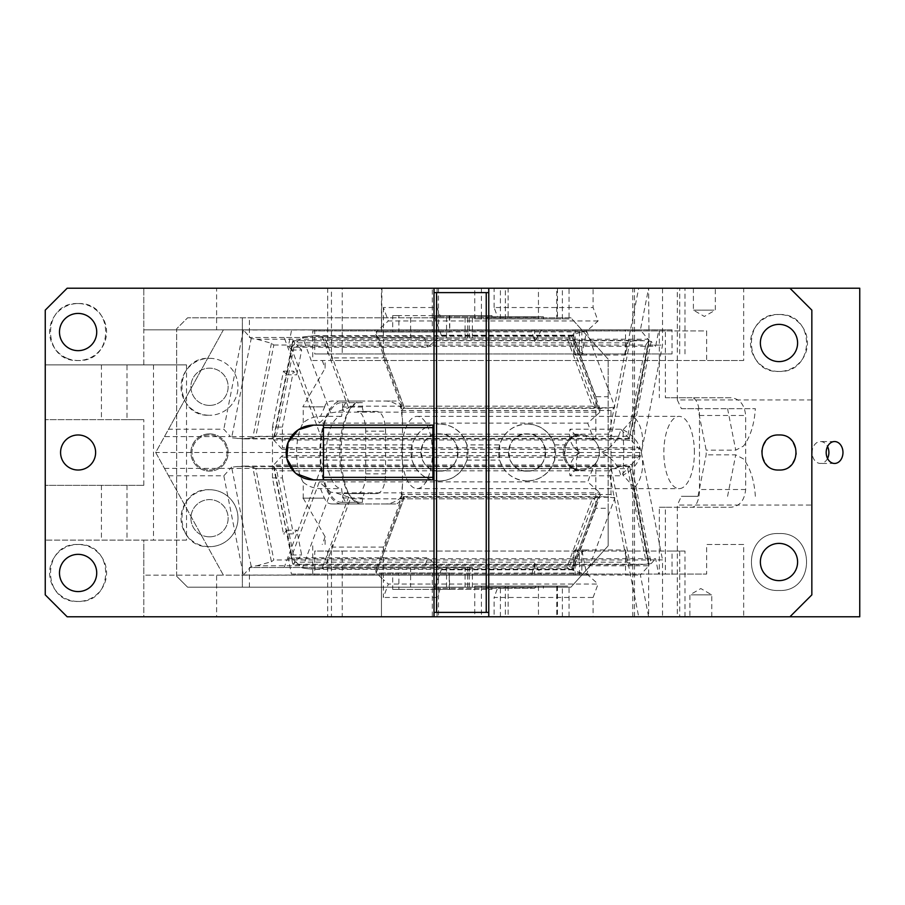 <?xml version="1.0" encoding="UTF-8"?>
<svg xmlns="http://www.w3.org/2000/svg" width="905" height="905" viewBox="0 0 905 905"><rect width="100%" height="100%" fill="white"/><g stroke="black" fill="none" stroke-linecap="round" stroke-linejoin="round"><path stroke-width="0.68" stroke-dasharray="4.53 3.39" d="M126.983 364.885L186.532 364.885L143.816 364.885L143.816 329.85L223.377 329.85L155.705 452.5L223.377 575.15L143.816 575.15L143.816 616.769L67.151 616.769L45.25 594.868L45.25 485.352L143.816 485.352L45.25 485.352L45.25 364.885L126.983 364.885L126.983 419.649L143.816 419.649L45.25 419.649L126.983 419.649M186.532 364.885L186.532 540.115L143.816 540.115L143.816 616.769L216.612 616.769L216.612 575.15L143.816 575.15L143.816 540.115L45.25 540.115L186.532 540.115M126.983 485.352L126.983 540.115M143.816 485.352L143.816 419.649L143.816 485.352M153.511 364.885L153.511 540.115M101.439 364.885L101.439 419.649M168.556 475.781L223.818 475.781L243.377 575.037L586.813 575.15L223.377 575.15L155.705 452.5L168.556 429.219L223.818 429.219L230.526 436.617L164.472 436.617M271.421 343.278L252.8 437.794L255.832 436.357L273.819 345.043L271.421 343.278L256.805 339.217L251.194 338.594L243.377 329.963L586.791 329.963L223.377 329.85L168.556 429.219M143.816 364.885L143.816 288.231L143.816 329.85L216.612 329.85L216.612 288.231L67.151 288.231L45.25 310.132L45.25 364.885L143.816 364.885M164.472 468.383L230.526 468.383L223.818 475.781M243.377 329.963L223.818 429.219M67.151 358.323A28.474 28.474 0 0 0 104.392 342.984A28.474 28.474 0 0 0 78.102 303.56A28.474 28.474 0 0 0 67.151 358.323M586.813 575.15L216.612 575.15M243.377 575.037L251.194 566.406L256.805 565.783L648.783 565.783L640.389 575.037L648.636 616.769L648.636 559.89L662.539 559.89L662.539 616.769L677.313 616.769L677.313 505.069L811.842 505.069L811.842 310.132L789.941 288.231L743.684 288.231L743.684 360.507L706.658 360.507L706.658 330.936L665.367 330.936L665.367 397.748L730.663 397.748C739.453 398.415 744.453 404.331 745.663 415.486L745.663 489.515C744.453 500.669 739.453 506.585 730.663 507.252L691.986 507.252A17.738 7.5 -90 0 0 699.486 489.515L699.486 415.486A17.738 7.5 90 0 0 691.986 397.748L730.663 397.748M684.995 616.769L684.995 551.066L679.7 551.066L679.7 616.769L684.995 616.769L638.692 616.769L625.525 549.969L581.847 549.969L586.791 575.037L640.389 575.037M581.847 355.031L625.525 355.031L630.468 329.963L586.791 329.963L581.847 355.031L581.847 329.85L630.491 329.85L638.692 288.231L648.614 288.231L640.389 329.963L630.468 329.963L672.042 329.85L672.042 353.934L314.725 353.934L314.725 329.85L672.042 329.85M586.813 329.85L581.847 329.85M314.725 329.85L216.612 329.85M216.612 288.231L327.689 288.231L327.689 353.934L314.725 353.934M684.995 551.066L672.042 551.066L672.042 575.15M672.042 551.066L314.725 551.066L314.725 575.15M625.525 549.969L625.525 575.15M581.847 549.969L581.847 575.15M251.194 566.406L231.635 467.161L237.246 466.528L244.282 466.12L252.8 467.206L271.421 561.722L256.805 565.783M271.421 561.722L273.819 559.957L255.832 468.643L252.8 467.206M811.842 399.931L677.313 399.931L677.313 288.231L662.539 288.231L662.539 345.11L641.374 452.5C644.269 467.376 641.95 479.13 634.416 487.738L633.115 486.302L648.783 565.783L649.021 564.494L645.706 559.957L273.819 559.957M327.689 353.934L342.237 353.934L342.237 288.231L327.689 288.231M672.042 353.934L342.237 353.934M327.689 551.066L327.689 616.769L342.237 616.769L342.237 551.066L314.725 551.066M342.237 551.066L679.7 551.066M255.832 468.643L627.708 468.643L629.224 466.528L620.83 475.781A28.032 23.032 -137.8 0 0 600.999 452.5A28.032 23.032 -42.2 0 0 620.83 429.219L570.014 429.219A28.032 23.032 -42.2 0 0 574.652 448.043A28.032 23.032 -42.2 0 0 580.659 452.5A28.032 23.032 -137.8 0 0 574.652 456.957A28.032 23.032 -137.8 0 0 570.014 475.781L620.83 475.781M244.282 466.12L629.631 466.12L633.115 486.302L623.013 475.148C632.867 470.204 638.987 462.659 641.374 452.5L662.539 559.89M684.995 353.934L684.995 288.231L638.692 288.231M679.7 353.934L679.7 288.231L342.237 288.231M684.995 288.231L679.7 288.231M273.819 345.043L645.706 345.043L649.021 340.506L648.614 288.231M649.021 340.506L629.224 438.473L648.636 339.929L640.389 329.963M625.525 355.031L625.525 329.85M64.425 463.451A17.523 17.523 0 0 1 78.102 434.977A17.523 17.523 0 0 1 91.778 463.451A17.523 17.523 0 0 1 64.425 463.451M434.015 616.769L434.015 612.391L488.779 612.391L488.779 292.609L434.015 292.609L434.015 425.124L323.413 425.124L323.413 479.876L432.929 479.876L432.929 425.124M811.842 505.069L811.842 594.868L789.941 616.769L331.445 616.769L437.058 616.769L381.446 616.769L381.446 572.967L398.879 572.967L398.879 589.393L392.702 589.393L392.702 572.967M677.313 616.769L789.941 616.769M778.99 533.543C815.722 531.778 815.722 592.243 778.99 590.49C742.258 592.243 742.258 531.778 778.99 533.543C815.722 531.778 815.722 592.243 778.99 590.49C742.258 592.243 742.258 531.778 778.99 533.543M677.313 399.931L681.397 408.698L697.993 408.698L706.16 450.158L706.16 454.842L697.993 496.302L681.397 496.302L677.313 505.069M778.99 543.396A18.62 18.62 0 0 1 797.599 562.016A18.62 18.62 0 0 1 778.99 580.625A18.62 18.62 0 0 1 760.37 562.016A18.62 18.62 0 0 1 778.99 543.396M778.99 361.604A18.62 18.62 0 0 1 760.37 342.984A18.62 18.62 0 0 1 778.99 324.375A18.62 18.62 0 0 1 797.599 342.984A18.62 18.62 0 0 1 778.99 361.604M697.993 496.302L681.397 496.302M681.397 408.698L755.358 408.698C754.284 424.445 750.347 436.889 743.548 446.029L735.742 450.158L706.16 450.158M697.993 408.698L755.358 408.698M755.358 496.302C754.284 480.555 750.347 468.111 743.548 458.971L735.742 454.842L706.16 454.842M778.99 434.977C770.902 434.287 765.076 439.649 761.524 451.086C763.831 464.288 769.657 470.6 778.99 470.023C787.079 470.713 792.893 465.351 796.445 453.914C794.138 440.712 788.323 434.4 778.99 434.977M778.99 314.51C815.722 312.757 815.722 373.222 778.99 371.457C742.258 373.222 742.258 312.757 778.99 314.51A28.474 28.474 0 0 1 807.464 342.984A28.474 28.474 0 0 1 778.99 371.457A28.474 28.474 0 0 1 750.517 342.984A28.474 28.474 0 0 1 778.99 314.51M574.652 448.043L579.166 452.5A28.032 23.032 -42.2 0 1 576.723 436.617L570.014 429.219M231.635 467.161L230.526 468.383L576.723 468.383A28.032 23.032 -137.8 0 1 579.166 452.5L623.839 452.5L623.013 475.148M623.013 429.852A28.032 23.032 -137.8 0 1 641.374 452.5L623.839 452.5L623.013 429.852L634.416 417.262L648.636 345.11L648.783 339.217L256.805 339.217M252.8 437.794L244.282 438.88L231.635 437.839L251.194 338.594M620.83 429.219L629.224 438.473L627.708 436.357L255.832 436.357M432.929 479.876L434.015 479.876L434.015 425.124L434.015 612.391M78.102 313.424A18.62 18.62 0 0 1 96.722 332.033A18.62 18.62 0 0 1 78.102 350.654A18.62 18.62 0 0 1 59.481 332.033A18.62 18.62 0 0 1 78.102 313.424M78.102 554.346A18.62 18.62 0 0 1 96.722 572.967A18.62 18.62 0 0 1 78.102 591.576A18.62 18.62 0 0 1 59.481 572.967A18.62 18.62 0 0 1 78.102 554.346M78.102 544.493C114.833 542.729 114.833 603.205 78.102 601.44C41.37 603.205 41.37 542.729 78.102 544.493A28.474 28.474 0 0 1 104.392 562.016A28.474 28.474 0 0 1 78.102 601.44A28.474 28.474 0 0 1 67.151 546.677A28.474 28.474 0 0 1 78.102 544.493M323.413 425.124L313.56 425.124M295.019 472.648L296.218 473.688M313.56 479.876L323.413 479.876M641.374 452.5C644.269 437.624 641.95 425.87 634.416 417.262M78.102 303.56C114.833 301.795 114.833 362.272 78.102 360.507C41.37 362.272 41.37 301.795 78.102 303.56M488.779 292.609L488.779 288.231M434.015 288.231L434.015 292.609M576.723 436.617L230.526 436.617L231.635 437.839M576.723 468.383L570.014 475.781M677.313 288.231L789.941 288.231M648.636 345.11L662.539 345.11M648.636 559.89L634.416 487.738M488.779 616.769L488.779 612.391M648.636 288.231L662.539 288.231M342.237 616.769L679.7 616.769M648.636 616.769L662.539 616.769M638.692 616.769L648.614 616.769M327.689 616.769L216.612 616.769M579.166 452.5L155.705 452.5M101.439 485.352L101.439 540.115M534.674 329.85L531.552 329.85L534.674 341.796L534.674 329.85L541.643 329.85L531.552 329.85M541.643 329.85L534.674 341.796M573.747 353.55L575.105 355.031L575.105 329.85L573.747 329.85L573.747 353.55L584.098 353.934L579.46 351.841L576.666 353.934L586.813 353.934L586.813 355.031L577.582 355.031L577.085 353.934L585.818 353.934L586.813 355.031M575.105 355.031L577.582 355.031M579.46 351.841L579.46 329.85L573.747 329.85M575.682 353.934L576.666 353.934M579.46 329.85L575.105 329.85M575.682 551.066L573.747 551.45L573.747 575.15L579.46 575.15L579.46 553.159L584.098 551.066L577.085 551.066L585.818 551.066L586.813 549.969L586.813 551.066L575.682 551.066L577.085 551.066L577.582 549.969L586.813 549.969M573.747 551.45L575.105 549.969L575.105 575.15L573.747 575.15M577.582 549.969L575.105 549.969M579.46 553.159L576.666 551.066M575.105 575.15L579.46 575.15M534.674 563.204L534.674 575.15L531.552 575.15L534.674 563.204L541.643 575.15L534.674 575.15M541.643 575.15L531.552 575.15M572.741 335.687L315.245 335.687L322.101 336.536L325.053 337.882L350.393 406.164L348.583 407.884L335.732 412.148L330.653 412.895L319.284 423.099L587.741 423.099L595.841 415.825L595.841 401.107L571.779 336.275L572.741 335.687L600.287 409.558L599.936 412.148L595.841 415.825L595.841 441.934L593.94 439.807L587.741 423.099M350.393 406.164L597.605 406.164L600.287 409.558M330.653 492.105L319.284 481.901L291.127 557.774L302.496 567.978L330.653 492.105L335.732 492.852L599.936 492.852L595.841 503.893L595.841 508.271L608.149 508.271L608.149 545.851L570.908 587.198L187.618 587.198L176.667 576.247L187.618 587.198L570.908 587.198L608.149 545.851L608.149 359.149L570.908 317.802L434.83 317.802L441.278 335.178L440.056 336.275L571.779 336.275C573.148 335.235 573.306 335.766 572.265 337.882L325.053 337.882M315.245 335.687L302.496 337.022L291.127 347.226L427.873 347.226L440.056 336.275L307.576 336.275M571.779 336.275L573.001 335.178L595.841 396.729L595.841 401.107L599.936 412.148L335.732 412.148M595.841 508.271L573.001 569.822L571.779 568.725L595.841 503.893L595.841 463.066C600.49 456.018 600.49 448.982 595.841 441.934M608.149 508.271L608.149 396.729L595.841 396.729M593.94 439.807L581.858 434.977L579.257 435.169A17.523 17.523 0 0 0 579.257 469.831L581.858 470.023L593.94 465.193L595.841 463.066M581.858 470.023A17.523 17.523 0 0 0 599.382 452.5A17.523 17.523 0 0 0 581.858 434.977C559.256 433.891 559.256 471.109 581.858 470.023M579.257 469.831L578.385 470.792A18.62 18.62 0 0 1 578.385 434.208L579.257 435.169M578.385 470.792C572.084 469.39 567.582 465.826 564.867 460.091C562.718 455.034 562.718 449.977 564.867 444.909C567.593 439.163 572.107 435.599 578.385 434.208M554.55 460.091C549.561 473.439 540.421 480.397 527.106 480.974A28.474 28.474 0 0 0 555.58 452.5A28.474 28.474 0 0 0 527.106 424.026C540.421 424.603 549.573 431.561 554.55 444.909L554.55 460.091L564.867 460.091M554.55 444.909L564.867 444.909M527.106 480.974C513.158 480.046 504.006 473.077 499.662 460.091L499.662 444.909C504.028 431.9 513.18 424.931 527.106 424.026A28.474 28.474 0 0 0 498.632 452.5A28.474 28.474 0 0 0 527.106 480.974M466.935 444.909L466.935 460.091C461.957 473.439 452.805 480.397 439.502 480.974A28.474 28.474 0 0 0 467.964 452.5A28.474 28.474 0 0 0 439.502 424.026C452.817 424.603 461.957 431.561 466.935 444.909L499.662 444.909M466.935 460.091L499.662 460.091M439.502 480.974C425.542 480.046 416.391 473.077 412.058 460.091L412.058 444.909C416.424 431.9 425.565 424.931 439.502 424.026A28.474 28.474 0 0 0 411.028 452.5A28.474 28.474 0 0 0 439.502 480.974M608.149 396.729L608.149 359.149L570.908 317.802L187.618 317.802L242.37 317.802L242.37 587.198L242.37 317.802L472.365 317.802L410.621 317.802L410.621 337.508L424.264 337.508L284.17 337.508L324.024 444.909L412.058 444.909M324.024 444.909L324.024 460.091L412.058 460.091M249.407 587.198L249.407 567.492L424.264 567.492L427.873 557.774L291.127 557.774M324.024 460.091L284.17 567.492M284.17 337.508L249.407 337.508L249.407 317.802M410.621 337.508L249.407 337.508M434.83 317.802L410.621 317.802M315.245 569.313L322.101 568.464L348.583 497.117L350.393 498.836L325.053 567.118L572.265 567.118C573.306 569.234 573.148 569.765 571.779 568.725L307.576 568.725L315.245 569.313L572.741 569.313L600.287 495.442L599.936 492.852L587.741 481.901L593.94 465.193M573.001 569.822L441.278 569.822L427.873 557.774M434.83 587.198L441.278 569.822M176.667 576.247L176.667 328.753L187.618 317.802L176.667 328.753L176.667 576.247M209.519 405.406A18.62 18.62 0 0 0 228.139 386.797A18.62 18.62 0 0 0 209.519 368.177A18.62 18.62 0 0 0 190.898 386.797A18.62 18.62 0 0 0 209.519 405.406A18.62 18.62 0 0 0 228.139 386.797A18.62 18.62 0 0 0 209.519 368.177A18.62 18.62 0 0 0 190.898 386.797A18.62 18.62 0 0 0 209.519 405.406M209.519 536.823A18.62 18.62 0 0 0 228.139 518.203A18.62 18.62 0 0 0 209.519 499.594A18.62 18.62 0 0 0 190.898 518.203A18.62 18.62 0 0 0 209.519 536.823A18.62 18.62 0 0 0 228.139 518.203A18.62 18.62 0 0 0 209.519 499.594A18.62 18.62 0 0 0 190.898 518.203A18.62 18.62 0 0 0 209.519 536.823M439.502 471.12A18.62 18.62 0 0 0 458.111 452.5A18.62 18.62 0 0 0 439.502 433.88A18.62 18.62 0 0 0 420.882 452.5A18.62 18.62 0 0 0 439.502 471.12C463.518 472.274 463.518 432.737 439.502 433.88C415.474 432.726 415.474 472.263 439.502 471.12M527.106 471.12A18.62 18.62 0 0 0 545.726 452.5A18.62 18.62 0 0 0 527.106 433.88A18.62 18.62 0 0 0 508.486 452.5A18.62 18.62 0 0 0 527.106 471.12C551.122 472.274 551.122 432.737 527.106 433.88C503.09 432.726 503.09 472.263 527.106 471.12M209.519 470.023A17.523 17.523 0 0 0 227.042 452.5A17.523 17.523 0 0 0 209.519 434.977A17.523 17.523 0 0 0 191.996 452.5A17.523 17.523 0 0 0 209.519 470.023A17.523 17.523 0 0 0 227.042 452.5A17.523 17.523 0 0 0 209.519 434.977A17.523 17.523 0 0 0 191.996 452.5A17.523 17.523 0 0 0 209.519 470.023M319.284 481.901L587.741 481.901M446.55 587.198L446.55 567.492L249.407 567.492M469.288 587.198L469.288 567.492L472.365 567.492L424.264 567.492M446.55 567.492L469.288 567.492M472.365 317.802L472.365 337.508M209.519 489.729C172.787 487.976 172.787 548.441 209.519 546.677A28.474 28.474 0 0 0 237.992 518.203A28.474 28.474 0 0 0 209.519 489.729A28.474 28.474 0 0 1 237.992 518.203A28.474 28.474 0 0 1 209.519 546.677A28.474 28.474 0 0 1 181.045 518.203A28.474 28.474 0 0 1 209.519 489.729M209.519 433.88A18.62 18.62 0 0 1 228.139 452.5A18.62 18.62 0 0 1 209.519 471.12A18.62 18.62 0 0 1 190.898 452.5A18.62 18.62 0 0 1 209.519 433.88A18.62 18.62 0 0 1 228.139 452.5A18.62 18.62 0 0 1 209.519 471.12A18.62 18.62 0 0 1 190.898 452.5A18.62 18.62 0 0 1 209.519 433.88M209.519 358.323A28.474 28.474 0 0 1 237.992 386.797A28.474 28.474 0 0 1 209.519 415.271A28.474 28.474 0 0 0 237.992 386.797A28.474 28.474 0 0 0 209.519 358.323C172.787 356.559 172.787 417.024 209.519 415.271A28.474 28.474 0 0 1 181.045 386.797A28.474 28.474 0 0 1 209.519 358.323M572.741 569.313L571.779 568.725M600.287 495.442L597.605 498.836L350.393 498.836M410.621 567.492L410.621 587.198M307.576 568.725L302.496 567.978M472.365 587.198L472.365 567.492M348.583 497.117L335.732 492.852M325.053 567.118L322.101 568.464M330.653 412.895L302.496 337.022M291.127 347.226L319.284 423.099M424.264 337.508L427.873 347.226M441.278 335.178L573.001 335.178M691.228 594.868L711.783 594.868L691.228 594.868M432.319 616.769L438.495 616.769L438.495 572.967L432.319 572.967L432.319 616.769L381.978 616.769M494.096 616.769L593.092 616.769L593.092 597.47L494.096 597.47L494.096 616.769L438.495 616.769M593.092 616.769L859.75 616.769M691.228 616.769L711.783 616.769L691.228 616.769M562.378 616.769L479.107 616.769L562.378 616.769L562.378 586.101L569.03 586.101L569.03 616.769L564.675 616.769M562.378 586.101L474.752 586.101L474.752 616.769L479.107 616.769M581.621 573.103L568.77 568.838L595.252 497.49L592.3 498.836L566.96 567.118L378.471 567.118L375.79 570.512L376.152 573.103L581.621 573.103L586.7 573.849L614.857 497.976L610.988 494.503L610.988 410.497L614.857 407.024L586.7 331.151L598.069 320.947L593.092 307.53L593.092 288.231L859.75 288.231M632.81 616.769L632.81 288.231M593.092 597.47L598.069 584.053L388.336 584.053L383.358 597.47L383.358 579.585L388.336 584.053M586.7 573.849L598.069 584.053M634.495 616.769L634.495 288.231M272.462 477.931L272.462 427.07L282.394 427.07L282.394 447.805L639.699 447.805L639.699 457.195L282.394 457.195L282.394 477.931L272.462 477.931L283.491 533.882L286.851 530.183L291.738 555.003L288.378 558.702L291.41 574.064L665.367 574.064L665.367 507.252L730.663 507.252M665.367 574.064L706.658 574.064L706.658 544.493L743.684 544.493L743.684 616.769M381.446 572.967L381.446 616.769M437.058 616.769L437.058 597.47L440.452 588.295L497.501 588.295L494.096 597.47M392.702 589.393L434.943 589.393L434.943 588.295L440.452 588.295M474.752 586.101L569.03 586.101M538.452 586.101L538.452 616.769M556.779 586.101L486.324 586.101L557.457 586.101L556.779 586.101L556.779 616.769M557.457 586.101L557.457 616.769M508.124 586.101L508.124 616.769M500.408 616.769L500.408 586.101M486.324 586.101L486.324 588.295L534.425 588.295L535.658 587.424L487.003 587.424L487.003 586.101M534.425 588.295L486.324 588.295M481.403 586.101L481.403 616.769M598.069 320.947L388.336 320.947L383.358 307.53L437.058 307.53L440.452 316.705L497.501 316.705L494.096 307.53L593.092 307.53M743.684 360.507L332.95 360.507L331.445 357.905L331.445 288.231L437.058 288.231L381.446 288.231L381.446 332.033L392.702 332.033L392.702 315.607L434.943 315.607L434.943 316.705L440.452 316.705M331.445 288.231L743.684 288.231M494.096 307.53L494.096 288.231L593.092 288.231M494.096 288.231L432.319 288.231L432.319 332.033L449.751 332.033L449.208 315.607L491.992 315.607L491.992 316.705L497.501 316.705M381.446 332.033L381.978 288.231L432.319 288.231M694.746 288.231L715.301 288.231L694.746 288.231M556.779 288.231L479.107 288.231L556.779 288.231L556.779 318.899L508.124 318.899L508.124 288.231M569.03 318.899L474.752 318.899L569.03 318.899L569.03 288.231L564.675 288.231M474.752 318.899L474.752 288.231L479.107 288.231M332.95 360.507L322.248 360.507L325.11 360.507L325.11 368.233L302.824 406.831L324.703 406.831L320.54 416.357C314.273 416.402 308.503 418.517 303.232 422.726C298.955 430.079 296.75 440.011 296.614 452.5C296.75 464.989 298.955 474.921 303.232 482.275L303.232 498.169L324.703 498.169C325.596 501.981 328.176 503.915 332.452 503.972L385.903 503.972C390.519 503.802 395.338 501.868 400.349 498.169L401.515 498.169L383.358 547.095L383.358 553.656L376.152 573.103L383.358 579.585L383.358 553.656L404.309 497.23L401.266 494.503L610.988 494.503M595.252 497.49L602.108 496.641L609.778 497.23L404.309 497.23L403.347 496.641L375.79 570.512M614.857 497.976L609.778 497.23M568.77 336.162L581.621 331.897L376.152 331.897L375.79 334.488L403.155 408.223L609.778 407.77L602.108 408.359L595.252 407.51L568.77 336.162L566.96 337.882L592.3 406.164L403.811 406.164C402.77 408.279 402.94 408.811 404.309 407.77L401.266 410.497L402.476 419.988L402.476 485.012L401.266 494.503M401.266 410.497L610.988 410.497M609.778 407.77L614.857 407.024M586.7 331.151L581.621 331.897M404.309 407.77L376.152 331.897L388.336 320.947M325.11 360.507L312.745 360.507L312.745 330.936L706.658 330.936M312.745 330.936L658.648 330.936L655.616 346.298L298.311 346.298L301.659 349.997L296.772 374.817L293.412 371.118L282.394 427.07M665.367 330.936L658.648 330.936M312.745 360.507L706.658 360.507M743.684 544.493L706.658 544.493M291.41 574.064L706.658 574.064M312.745 574.064L312.745 544.493M665.367 507.252L659.338 507.252L659.338 574.064M665.367 397.748L691.986 397.748M659.338 330.936L659.338 397.748M827.543 458.462A10.95 8.394 -90 0 1 820.507 463.451A10.95 8.394 -90 0 1 813.143 447.251A10.95 8.394 -90 0 1 820.507 441.55A10.95 8.394 -90 0 1 827.543 446.538M487.003 587.424L487.116 588.295M449.751 315.607L449.751 332.033M438.495 332.033L438.495 288.231M437.058 288.231L437.058 307.53M383.358 307.53L383.358 357.905L331.445 357.905M713.966 310.132L693.4 310.132L713.966 310.132M557.457 288.231L557.457 318.899L535.658 318.899L535.658 317.576L534.425 316.705L486.324 316.705L486.324 318.899L508.124 318.899M500.408 318.899L500.408 288.231M543.373 318.899L543.373 316.705L534.425 316.705M538.452 318.899L538.452 316.705L543.373 316.705M481.403 318.899L481.403 316.705L538.452 316.705L538.452 288.231M556.779 318.899L557.457 318.899M566.96 567.118L568.77 568.838M404.309 497.23C402.94 496.189 402.77 496.732 403.811 498.836L592.3 498.836M402.476 485.012L401.741 496.641A17.738 7.5 -90 0 1 395.666 503.972L361.514 503.972A51.472 21.754 -90 0 1 339.76 452.5A51.472 21.754 -90 0 1 361.514 401.028L395.666 401.028A17.738 7.5 -90 0 1 401.741 408.359L402.476 419.988M401.515 498.169L401.741 496.641M364.285 493.564L344.432 493.564L377.249 493.564L364.285 493.564L362.441 497.942L362.441 502.332L341.66 502.332A49.832 21.064 -90 0 1 320.596 452.5A49.832 21.064 -90 0 1 341.66 402.668L342.588 402.668L342.588 407.058A4.378 1.855 -90 0 0 342.803 409.105A17.738 7.5 -90 0 1 349.092 401.028L332.452 401.028C328.187 401.085 325.596 403.019 324.703 406.831M377.249 493.564C382.306 492.399 385.089 485.827 385.575 473.858L385.575 431.142C385.089 419.173 382.306 412.601 377.249 411.436L364.285 411.436A4.378 1.855 -90 0 1 362.441 407.058L362.441 402.668L361.514 402.668C334.341 399.591 334.341 505.409 361.514 502.332L362.441 502.332M592.3 406.164L595.252 407.51M375.79 334.488L378.471 337.882L566.96 337.882M291.41 330.936L288.378 346.298L291.738 349.997L286.851 374.817L283.491 371.118L272.462 427.07M302.824 406.831L324.307 406.831M303.232 422.726L303.232 406.831M303.232 498.169L325.11 536.767L325.11 544.493M288.378 346.298L298.311 346.298L293.277 340.744L645.548 340.744L651.148 341.377L655.616 346.298M322.248 360.507L325.11 368.233M325.11 536.767L322.248 544.493M449.208 589.393L449.208 572.967L449.751 589.393L398.879 589.393M449.208 572.967L398.879 572.967M535.658 586.101L535.658 587.424M449.208 315.607L398.879 315.607L398.879 332.033L392.702 332.033M398.879 315.607L392.702 315.607M400.349 498.169L401.266 498.169M401.266 496.189L399.942 498.169M385.903 503.972L395.666 503.972M332.452 503.972L361.514 503.972M361.514 401.028L341.66 401.028A51.472 21.754 90 0 0 319.906 452.5A51.472 21.754 90 0 0 341.66 503.972M341.66 401.028L349.092 401.028M401.741 408.359L401.266 408.811L400.349 406.831C395.327 403.121 390.507 401.187 385.903 401.028L332.452 401.028M385.903 401.028L395.666 401.028M357.396 493.564A19.718 8.326 90 0 0 365.722 473.858L365.722 431.142L385.575 431.142M377.249 411.436L357.396 411.436A19.718 8.326 -90 0 1 358.188 411.526A19.718 8.326 -90 0 1 365.722 431.142M364.285 411.436L357.396 411.436M344.432 411.436A4.378 1.855 -90 0 1 342.803 409.105A17.738 7.5 90 0 0 341.66 416.357A36.143 15.272 90 0 0 326.388 452.5A36.143 15.272 90 0 0 341.66 488.643A17.738 7.5 90 0 0 342.803 495.895A17.738 7.5 90 0 0 349.092 503.972M362.441 402.668L342.588 402.668M361.514 402.668L341.66 402.668M361.514 502.332L341.66 502.332M302.824 498.169L324.703 498.169M286.851 530.183L296.772 530.183L293.412 533.882L283.491 533.882M288.378 558.702L298.311 558.702L301.659 555.003L296.772 530.183M291.738 555.003L301.659 555.003M398.879 332.033L449.208 332.033M487.116 316.705L487.003 318.899L486.324 318.899M303.232 482.275C308.503 486.483 314.273 488.598 320.54 488.643L341.66 488.643M320.54 488.643L324.307 498.169M344.432 493.564A4.378 1.855 90 0 0 342.803 495.895L342.588 502.332M320.54 416.357L341.66 416.357M399.942 406.831L401.515 406.831L383.358 357.905M401.266 408.811L401.266 406.831M651.148 341.377L631.588 440.622L625.989 440L611.361 435.939L608.975 434.174L626.961 342.871L629.993 341.423L638.5 340.337L645.548 340.744M626.961 342.871L294.781 342.871L293.277 340.744L273.717 440L282.1 449.253L282.394 447.805M638.5 340.337L293.277 340.744M631.588 440.622L639.416 449.253L282.1 449.253M645.548 564.256L638.5 564.663L629.993 563.577L626.961 562.129L608.975 470.826L611.361 469.062L625.989 465L631.588 464.378L651.148 563.623L645.548 564.256L293.277 564.256L298.311 558.702L655.616 558.702L658.648 574.064M651.148 563.623L655.616 558.702M639.699 457.195L639.416 455.747L631.588 464.378M639.416 455.747L282.1 455.747L273.717 465L625.989 465M694.395 452.5A36.143 15.272 90 0 0 679.123 416.357A36.143 15.272 90 0 0 663.84 452.5A36.143 15.272 90 0 0 679.123 488.643A36.143 15.272 90 0 0 694.395 452.5M432.364 452.5A36.143 15.272 90 0 0 417.081 416.357A36.143 15.272 90 0 0 401.809 452.5A36.143 15.272 90 0 0 417.081 488.643A36.143 15.272 90 0 0 432.364 452.5M608.975 470.826L276.794 470.826L273.468 466.29L273.717 465L292.858 564.663L638.5 564.663M293.277 564.256L294.781 562.129L626.961 562.129M625.989 440L273.717 440L273.468 438.71L276.794 434.174L294.781 342.871M639.416 449.253L639.699 447.805M282.394 457.195L282.1 455.747M282.394 477.931L293.412 533.882M400.349 406.831L401.515 406.831M487.003 318.899L535.658 318.899M283.491 371.118L293.412 371.118M286.851 374.817L296.772 374.817M291.738 349.997L301.659 349.997M481.403 288.231L481.403 316.705L486.324 316.705M491.992 316.705L434.943 316.705M491.992 315.607L434.943 315.607M381.978 332.033L432.319 332.033M543.373 588.295L543.373 586.101M383.358 547.095L331.445 547.095L331.445 616.769M332.95 544.493L331.445 547.095M659.338 507.252L691.986 507.252M434.943 588.295L497.501 588.295M434.943 589.393L491.992 589.393L491.992 588.295M449.751 589.393L491.992 589.393M437.058 597.47L383.358 597.47M432.319 572.967L381.978 572.967M438.495 572.967L449.751 572.967M627.708 468.643L645.706 559.957M237.246 466.528L629.224 466.528M727.575 408.698L735.742 450.158M727.575 496.302L735.742 454.842M629.224 438.473L237.246 438.473M645.706 345.043L627.708 436.357M597.605 406.164L572.265 337.882M322.101 336.536L348.583 407.884M467.67 317.802L467.67 337.508M446.55 337.508L446.55 317.802M469.288 317.802L469.288 337.508M465.068 317.802L465.068 337.508M572.265 567.118L597.605 498.836M465.068 587.198L465.068 567.492M467.67 587.198L467.67 567.492M505.341 586.101L505.341 616.769M745.663 489.515L699.486 489.515M699.486 415.486L745.663 415.486M365.722 473.858L385.575 473.858M362.441 407.058L342.588 407.058M535.658 317.576L487.003 317.576M629.993 341.423L611.361 435.939M611.361 469.062L629.993 563.577M294.781 562.129L276.794 470.826M608.975 434.174L276.794 434.174M403.811 406.164L378.471 337.882M362.441 497.942L342.588 497.942M378.471 567.118L403.811 498.836M562.378 318.899L562.378 288.231M505.341 318.899L505.341 288.231M629.631 466.12L649.021 564.494M629.631 438.88L244.282 438.88M578.691 452.5L574.652 456.957M711.783 616.769L711.783 594.868L700.832 588.544L689.882 594.868L689.882 616.769M834.58 463.451L820.507 463.451M834.58 441.55L820.507 441.55M693.4 288.231L693.4 310.132L704.35 316.456L715.301 310.132L715.301 288.231M403.347 496.641L602.108 496.641M602.108 408.359L403.347 408.359M417.081 416.357L679.123 416.357M417.081 488.643L679.123 488.643M273.468 466.29L292.858 564.663M292.858 340.337L273.468 438.71"/><path stroke-width="1.36" d="M789.941 288.231L859.75 288.231L859.75 616.769L789.941 616.769L811.842 594.868L811.842 310.132L789.941 288.231L67.151 288.231L45.25 310.132L45.25 594.868L67.151 616.769L488.779 616.769L488.779 612.391L486.245 612.391L486.245 292.609L434.015 292.609L434.015 616.769M78.102 470.023A17.523 17.523 0 0 1 60.578 452.5A17.523 17.523 0 0 1 78.102 434.977A17.523 17.523 0 0 1 95.625 452.5A17.523 17.523 0 0 1 78.102 470.023M789.941 616.769L488.779 616.769M488.779 612.391L488.779 288.231M778.99 580.625A18.62 18.62 0 0 1 760.37 562.016A18.62 18.62 0 0 1 778.99 543.396A18.62 18.62 0 0 1 797.599 562.016A18.62 18.62 0 0 1 778.99 580.625M778.99 470.023C801.592 471.109 801.592 433.891 778.99 434.977C756.376 433.891 756.376 471.109 778.99 470.023M778.99 324.375A18.62 18.62 0 0 1 797.599 342.984A18.62 18.62 0 0 1 778.99 361.604A18.62 18.62 0 0 1 760.37 342.984A18.62 18.62 0 0 1 778.99 324.375M323.413 425.124L432.929 425.124L432.929 427.646L323.413 427.646L323.413 425.124L313.56 425.124L298.107 429.898L288.05 442.556L286.885 458.677L295.019 472.648M78.102 313.424A18.62 18.62 0 0 1 96.722 332.033A18.62 18.62 0 0 1 78.102 350.654A18.62 18.62 0 0 1 59.481 332.033A18.62 18.62 0 0 1 78.102 313.424M78.102 554.346A18.62 18.62 0 0 1 96.722 572.967A18.62 18.62 0 0 1 78.102 591.576A18.62 18.62 0 0 1 59.481 572.967A18.62 18.62 0 0 1 78.102 554.346M488.779 292.609L486.245 292.609M436.549 292.609L436.549 612.391L434.015 612.391M296.218 473.688L313.56 479.876L432.929 479.876L432.929 427.646M323.413 479.876L323.413 427.646M323.413 477.354L432.929 477.354M436.549 612.391L486.245 612.391M432.929 479.876L434.015 479.876M313.56 479.876A27.376 27.376 0 0 1 286.184 452.5A27.376 27.376 0 0 1 313.56 425.124M434.015 425.124L432.929 425.124M434.015 288.231L434.015 292.609M827.215 447.251A10.95 8.394 -90 0 1 834.58 441.55A10.95 8.394 -90 0 1 841.944 457.749A10.95 8.394 -90 0 1 834.58 463.451A10.95 8.394 -90 0 1 827.215 447.251M827.543 446.538A10.95 8.394 -90 0 1 827.871 457.749A10.95 8.394 -90 0 1 827.543 458.462"/></g></svg>
